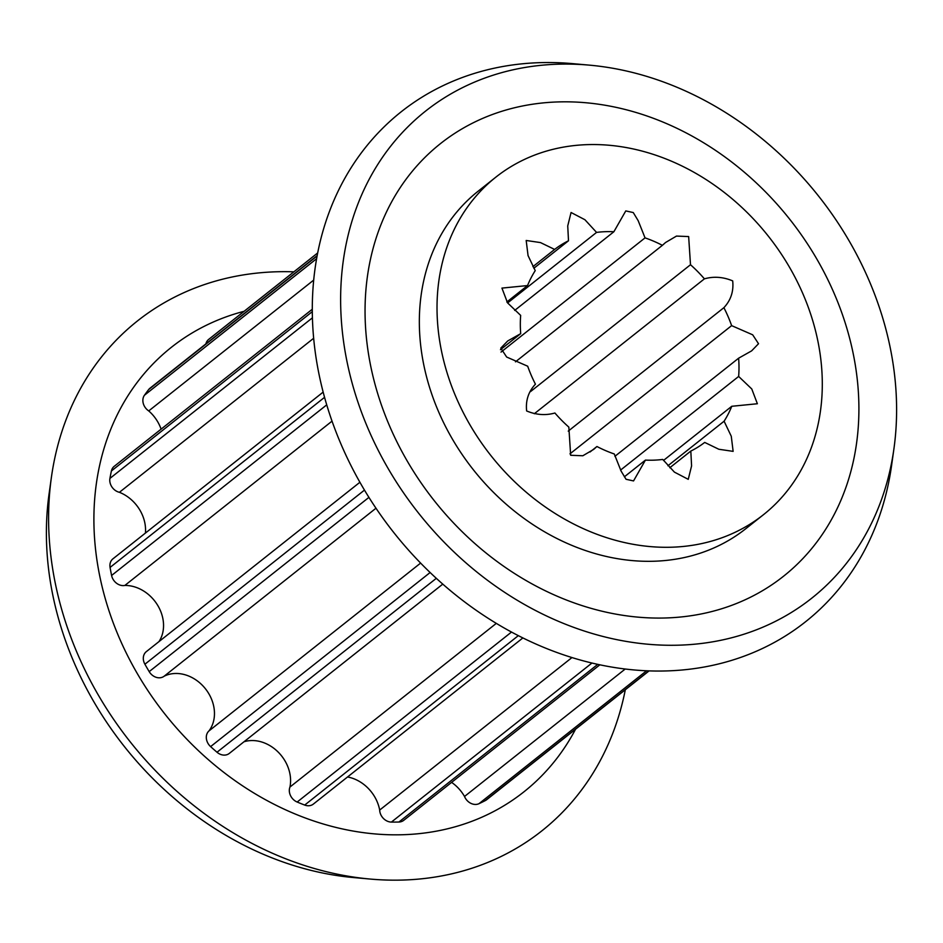 <?xml version="1.0" encoding="UTF-8"?>
<svg xmlns="http://www.w3.org/2000/svg" width="943" height="943" viewBox="0 0 943 943"><rect width="100%" height="100%" fill="white"/><g stroke="black" fill="none" stroke-linecap="round" stroke-linejoin="round"><path stroke-width="1.41" d="M630.007 543.71A215.381 176.86 51.6 0 0 763.488 514.678A215.381 176.86 51.6 0 0 808.21 307.076A215.381 176.86 51.6 0 0 629.311 148.134A215.381 176.86 51.6 0 0 495.829 177.166A215.381 176.86 51.6 0 0 451.108 384.768A215.381 176.86 51.6 0 0 630.007 543.71M451.603 782.372A36.034 29.587 -128.4 0 1 464.522 796.47A11.104 9.112 51.6 0 0 473.586 804.261A11.104 9.112 51.6 0 0 478.973 803.695L646.568 670.779M464.522 796.47L625.233 669.011M243.978 741.776A36.034 29.587 -128.4 0 1 277.961 751.866A36.034 29.587 -128.4 0 1 289.949 787.04A11.104 9.112 51.6 0 0 297.163 802.033A270.052 221.758 -128.4 0 0 304.707 805.063A11.104 9.112 51.6 0 0 306.487 805.581A11.104 9.112 51.6 0 0 313.371 804.073L522.882 637.928M347.543 776.973A36.034 29.587 -128.4 0 1 379.675 810.061A11.104 9.112 51.6 0 0 389.612 821.895A11.104 9.112 51.6 0 0 391.404 822.084L591.956 663.035M379.675 810.061L571.965 657.554M359.908 482.262L146.342 651.625A11.104 9.112 51.6 0 0 144.904 664.226A270.052 221.758 -128.4 0 0 149.194 671.628A11.104 9.112 51.6 0 0 157.375 677.628A11.104 9.112 51.6 0 0 164.176 676.19A36.034 29.587 -128.4 0 1 204.996 688.237A36.034 29.587 -128.4 0 1 208.992 730.908A11.104 9.112 51.6 0 0 210.607 746.608A270.052 221.758 -128.4 0 0 217.008 752.243A11.104 9.112 51.6 0 0 222.395 754.93A11.104 9.112 51.6 0 0 229.279 753.433L442.774 584.118M323.154 392.111L112.948 558.822A11.104 9.112 51.6 0 0 110.072 567.427A270.052 221.758 -128.4 0 0 111.592 575.478A11.104 9.112 51.6 0 0 121.317 585.426A11.104 9.112 51.6 0 0 124.841 585.45L332.03 421.144M317.166 255.636L149.984 388.221A11.104 9.112 51.6 0 0 148.699 389.518A270.052 221.758 -128.4 0 0 144.444 395.247A11.104 9.112 51.6 0 0 148.735 410.924L313.701 280.095M148.735 410.924A36.034 29.587 -128.4 0 1 161.1 429.148M599.854 664.803L403.734 820.339A11.104 9.112 51.6 0 1 398.936 822.025A270.052 221.758 -128.4 0 1 391.404 822.084M313.665 338.266L119.419 492.305A11.104 9.112 51.6 0 1 109.918 478.419A270.052 221.758 -128.4 0 1 111.404 470.97L312.31 311.65M649.114 670.874L486.6 799.758A11.104 9.112 -128.4 0 1 485.362 800.56A270.052 221.758 -128.4 0 1 478.973 803.695M317.685 252.948L208.651 339.421A11.104 9.112 51.6 0 0 205.88 343.9M312.298 309.245L114.221 466.325A11.104 9.112 51.6 0 0 111.404 470.97M119.419 492.305A36.034 29.587 -128.4 0 1 145.411 533.066M124.841 585.45A36.034 29.587 -128.4 0 1 157.611 605.206A36.034 29.587 -128.4 0 1 158.978 641.605M208.992 730.908L420.613 563.089M164.176 676.19L375.986 508.218M289.949 787.04L496.313 623.37M596.931 446.51A122.236 100.382 51.6 0 0 614.27 453.972L621.166 471.205L626.058 479.28L633.543 480.93L645.436 460.101A122.236 100.382 51.6 0 0 662.764 459.441L674.398 472.113L688.249 479.339L691.584 465.925L690.818 451.072A122.236 100.382 51.6 0 0 704.704 442.42L718.825 449.257L733.135 451.367L731.273 436.255L724.094 421.215A122.236 100.382 51.6 0 0 731.768 406.28L757.382 403.745L751.783 388.988L738.652 376.446A122.236 100.382 51.6 0 0 738.617 358.199L751.63 350.867L758.526 343.724L752.679 334.812L731.627 325.63A122.236 100.382 51.6 0 0 723.894 307.677C730.872 300.216 733.795 291.281 732.687 280.884C723.14 276.9 713.721 276.216 704.409 278.845A122.236 100.382 51.6 0 0 690.5 264.735L688.649 236.563L676.485 236.08L665.593 242.481L662.387 245.333A122.236 100.382 51.6 0 0 645.047 237.872L638.163 220.65L633.26 212.564L625.775 210.914L613.881 231.742A122.236 100.382 51.6 0 0 596.565 232.402L584.919 219.731L571.069 212.505L567.733 225.919L568.499 240.771A122.236 100.382 51.6 0 0 554.625 249.423L540.492 242.587L526.182 240.477L528.056 255.6L535.235 270.629A122.236 100.382 51.6 0 0 527.55 285.564L501.935 288.098L507.546 302.856L520.666 315.398A122.236 100.382 51.6 0 0 520.701 333.645L507.688 340.977L500.792 348.12L506.65 357.032L527.691 366.214A122.236 100.382 51.6 0 0 535.435 384.166C528.457 391.628 525.522 400.563 526.642 410.959C536.178 414.944 545.608 415.627 554.908 413.01A122.236 100.382 51.6 0 0 568.829 427.108L570.668 455.28L582.833 455.764L593.736 449.363L596.931 446.51L590.023 451.992M500.45 349.712L520.701 333.645M506.827 301.996L527.55 285.564M568.499 240.771L533.821 268.284M532.901 266.645L554.625 249.423M613.881 231.742L514.689 310.412M507.617 302.939L596.565 232.402M662.387 245.333L515.479 361.841M501.016 352.093L645.047 237.872M704.409 278.845L534.304 413.741M530.52 391.604L690.5 264.735M731.627 325.63L569.961 453.854M568.24 431.116L723.894 307.677M738.652 376.446L620.577 470.086M614.907 456.318L738.617 358.199M724.094 421.215L667.915 465.759M663.495 460.432L731.768 406.28M690.818 451.072L669.801 467.74M645.436 460.101L624.384 476.804M495.829 177.166L478.148 191.193A215.381 176.86 51.6 0 0 433.426 398.795A215.381 176.86 51.6 0 0 612.325 557.737A215.381 176.86 51.6 0 0 745.807 528.693L763.488 514.678M618.125 69.252A310.801 255.211 51.6 0 0 589.458 65.15A310.801 255.211 51.6 0 0 341.024 314.903A310.801 255.211 51.6 0 0 619.115 640.108A310.801 255.211 51.6 0 0 893.893 449.033A310.801 255.211 51.6 0 0 618.125 69.252M611.535 106.418A276.075 226.697 51.6 0 0 365.047 311.461A276.075 226.697 51.6 0 0 612.42 613.48A276.075 226.697 51.6 0 0 858.908 408.437A276.075 226.697 51.6 0 0 611.535 106.418M589.458 65.15L572.825 63.652A325.406 267.199 51.6 0 0 312.711 325.135A325.406 267.199 51.6 0 0 603.874 665.628A325.406 267.199 51.6 0 0 891.571 465.571L893.893 449.033M625.315 689.746A325.406 267.199 -128.4 0 1 370.175 879.053L353.542 877.556A310.801 255.211 -128.4 0 1 324.875 873.454A310.801 255.211 -128.4 0 1 49.107 493.672L51.429 477.134A325.406 267.199 -128.4 0 1 293.886 271.832M370.175 879.053A325.406 267.199 -128.4 0 1 340.164 874.75A325.406 267.199 -128.4 0 1 51.429 477.134M575.548 729.222A283.678 232.945 -128.4 0 1 348.085 830.111A283.678 232.945 -128.4 0 1 99.522 574.959A283.678 232.945 -128.4 0 1 244.119 311.296M304.707 805.063L518.332 635.641M217.008 752.243L436.314 578.318M149.194 671.628L368.925 497.374M111.592 575.478L326.726 404.853M398.936 822.025L597.756 664.355M297.163 802.033L511.507 632.058M210.607 746.608L430.126 572.519M144.904 664.226L364.469 490.101M110.072 567.427L324.557 397.333M109.918 478.419L312.416 317.826M144.444 395.247L316.612 258.712M148.699 389.518L317.107 255.966M485.362 800.56L648.89 670.874"/></g></svg>
